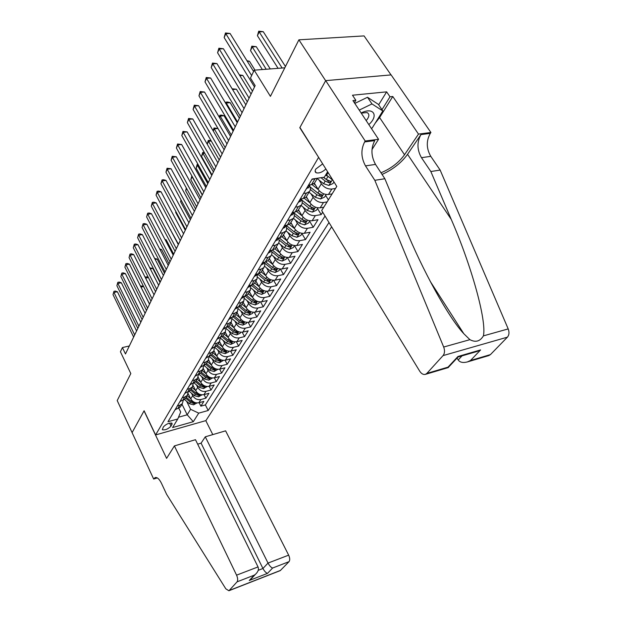 <?xml version="1.0" encoding="UTF-8"?>
<svg xmlns="http://www.w3.org/2000/svg" width="622" height="622" viewBox="0 0 622 622"><rect width="100%" height="100%" fill="white"/><g stroke="black" fill="none" stroke-linecap="round" stroke-linejoin="round"><path stroke-width="0.93" d="M322.67 163.858L315.797 169.06C314.794 170.879 314.942 172.123 316.233 172.792C319.164 173.476 322.375 172.201 325.874 168.974M391.02 74.912L364.064 35.905L298.894 39.824L325.648 80.712L299.796 127.704L318.728 157.545M318.472 157.584L155.593 434.941L205.913 420.604L331.635 226.843M155.593 434.941L144.11 410.761L132.097 432.593L117.208 400.576L130.814 373.558L120.419 351.764L122.417 347.558L125.473 353.949L255.144 85.626L250.472 78.03L254.196 70.177L270.422 96.356L298.894 39.824M188.132 393.664L190.736 398.881C192.696 402.037 195.409 403.328 198.892 402.745L203.868 401.392L200.867 406.166L199.118 402.683M191.49 393.205L192.703 395.639C194.67 398.803 197.407 400.101 200.898 399.526L205.89 398.173L204.078 394.597M205.89 398.173L208.953 393.283L203.938 394.636C200.432 395.203 197.679 393.897 195.697 390.717L193.1 385.554M198.161 377.22L200.766 382.359C202.788 385.57 205.563 386.892 209.109 386.332L214.17 384.987L211.029 389.994L209.155 386.316M203.34 368.667L205.968 373.799C208.012 377.041 210.819 378.378 214.403 377.826L219.504 376.497L216.285 381.62L214.341 377.842M208.627 359.881L211.286 365.036C213.362 368.302 216.207 369.662 219.815 369.118L224.962 367.804L221.673 373.044L219.652 369.157M214.03 350.855L216.736 356.064C218.843 359.353 221.727 360.737 225.366 360.2L230.56 358.894L227.185 364.267L225.086 360.262M219.55 341.587L222.318 346.858C224.464 350.186 227.38 351.585 231.057 351.065L236.29 349.766L232.83 355.271L230.653 351.142M225.218 332.094L228.049 337.435C230.226 340.778 233.172 342.201 236.881 341.696L242.168 340.413L238.623 346.057L236.352 341.797M231.034 322.383L233.919 327.763C236.135 331.145 239.112 332.583 242.86 332.086L248.186 330.826L244.555 336.603L242.191 332.21M237.005 312.423L239.936 317.85C242.191 321.255 245.208 322.717 248.987 322.235L254.367 320.991L250.643 326.923L248.17 322.367M243.124 302.206L246.118 307.672C248.403 311.109 251.459 312.594 255.277 312.127L260.704 310.899L256.878 316.987L254.297 312.267M249.414 291.718L252.454 297.23C254.787 300.698 257.873 302.206 261.73 301.756L267.211 300.543L263.285 306.794L260.571 301.903M255.86 280.957L258.962 286.517C261.333 290.007 264.467 291.539 268.362 291.104L273.882 289.914L269.855 296.329L267.009 291.252M262.484 269.901L265.648 275.499C268.059 279.029 271.231 280.584 275.165 280.172L280.74 278.998L276.603 285.584L273.61 280.304M269.295 258.542L272.514 264.195C274.971 267.748 278.182 269.334 282.155 268.929L287.784 267.787L283.531 274.551L280.382 269.054M276.285 246.872L279.573 252.563C282.077 256.155 285.335 257.765 289.339 257.384L295.022 256.264L290.653 263.215L287.325 257.477M283.476 234.867L286.835 240.613C289.378 244.236 292.682 245.869 296.725 245.511L302.463 244.423L297.969 251.568L294.501 245.651M290.878 222.528L294.299 228.313C296.896 231.975 300.239 233.631 304.329 233.297L310.114 232.239L305.495 239.587L301.95 233.623M298.49 209.832L301.981 215.663C304.625 219.348 308.014 221.043 312.151 220.732L317.99 219.698L313.239 227.263L309.624 221.245M322.701 212.195L321.201 214.582L317.508 208.518M328.377 199.872L325.625 195.417M171.027 426.14L172.107 423.255C169.262 422.696 166.354 423.901 163.384 426.871L162.326 429.724C165.149 430.3 168.049 429.102 171.027 426.14L169.573 423.123M327.615 171.765L324.319 177.2L312.143 179.027L167.963 421.724L177.783 418.979L180.691 412.028L178.786 408.149M181.989 404.222L187.206 414.796L190.596 409.299L198.721 413.14L208.191 410.497L328.999 222.513M198.721 413.14L193.325 421.685L172.582 427.563L177.783 418.979M325.912 174.58L332.972 180.341M314.374 183.272L318.036 189.228C320.789 192.983 324.272 194.733 328.486 194.476L332.117 193.885M319.117 180.116L321.356 183.747L318.036 189.228M306.319 196.754L309.888 202.64C312.586 206.364 316.023 208.082 320.198 207.795L323.79 207.188M310.953 193.776L313.115 197.322L309.888 202.64M303.031 207.04L305.114 210.5L301.981 215.663M295.333 219.924L297.347 223.298L294.299 228.313M287.854 232.434L289.798 235.738L286.835 240.613M280.584 244.594L282.45 247.82L279.573 252.563M273.509 256.419L275.313 259.576L272.514 264.195M266.62 267.927L268.37 271.013L265.648 275.499M259.918 279.115L261.613 282.147L258.962 286.517M253.395 290.015L255.036 292.978L252.454 297.23M247.035 300.62L248.629 303.528L246.118 307.672M240.838 310.961L242.386 313.807L239.936 317.85M234.805 321.03L236.306 323.829L233.919 327.763M228.912 330.85L230.373 333.594L228.049 337.435M223.174 340.421L224.596 343.119L222.318 346.858M217.568 349.758L218.952 352.41L216.736 356.064M212.102 358.871L213.447 361.475L211.286 365.036M206.768 367.765L208.075 370.323L205.968 373.799M201.551 376.442L202.834 378.961L200.766 382.359M196.459 384.925L197.71 387.397L195.697 390.717M200.867 406.166L205.377 404.922L325.042 216.028M335.515 188.458L331.868 189.034C327.638 189.275 324.132 187.517 321.356 183.747M327.094 201.917L323.479 202.515C319.288 202.788 315.836 201.054 313.115 197.322M321.201 214.582L315.338 215.601C311.187 215.904 307.781 214.201 305.114 210.5M313.239 227.263L307.431 228.313C303.326 228.639 299.959 226.968 297.347 223.298M305.495 239.587L299.742 240.667C295.675 241.017 292.363 239.369 289.798 235.738M297.969 251.568L292.27 252.672C288.243 253.045 284.977 251.428 282.45 247.82M290.653 263.215L285.008 264.35C281.02 264.739 277.793 263.153 275.313 259.576M283.531 274.551L277.941 275.709C273.991 276.121 270.803 274.559 268.37 271.013M276.603 285.584L271.06 286.765C267.149 287.193 264 285.653 261.613 282.147M269.855 296.329L264.358 297.534C260.494 297.977 257.384 296.461 255.036 292.978M263.285 306.794L257.842 308.014C254.009 308.473 250.938 306.98 248.629 303.528M256.878 316.987L251.482 318.223C247.688 318.697 244.656 317.228 242.386 313.807M250.643 326.923L245.293 328.175C241.53 328.665 238.537 327.219 236.306 323.829M244.555 336.603L239.252 337.878C235.528 338.384 232.574 336.953 230.373 333.594M238.623 346.057L233.367 347.34C229.673 347.861 226.75 346.446 224.596 343.119M232.83 355.271L227.629 356.569C223.967 357.098 221.074 355.714 218.952 352.41M227.185 364.267L222.023 365.58C218.4 366.117 215.539 364.749 213.447 361.475M221.673 373.044L216.549 374.366C212.957 374.918 210.135 373.573 208.075 370.323M216.285 381.62L211.208 382.95C207.655 383.51 204.863 382.18 202.834 378.961M211.029 389.994L205.991 391.339C202.469 391.907 199.709 390.593 197.71 387.397M177.356 405.917L179.797 405.249L182.324 403.67L183.288 400.156M175.435 409.152L177.869 408.491L180.388 406.905L181.049 405.801M180.279 400.996L182.736 400.335L185.27 398.756L185.939 397.645M188.209 391.837L187.253 395.437L184.711 397.023L182.246 397.683M185.239 392.653L187.712 391.992L190.27 390.406L190.938 389.294M193.24 383.323L192.307 387.016L189.741 388.602L187.253 389.255M190.316 384.101L192.812 383.447L195.394 381.861L196.062 380.742M198.395 374.592L197.477 378.386L194.888 379.972L192.385 380.625M195.518 375.346L198.037 374.701L200.634 373.114L201.31 371.987M203.674 365.65L202.772 369.546L200.167 371.132L197.633 371.777M200.852 366.366L203.394 365.728L206.014 364.142L206.691 363.015M209.07 356.484L208.199 360.488L205.571 362.074L203.021 362.719M206.317 357.168L208.883 356.53L211.519 354.944L212.203 353.817M214.606 347.084L213.766 351.205L211.115 352.791L208.541 353.42M211.915 347.737L214.512 347.107L217.171 345.521L217.848 344.386M217.669 338.057L220.281 337.435L219.473 341.688L216.806 343.266L214.201 343.896M226.089 327.545L225.32 331.923L222.637 333.501L220.009 334.115M223.562 328.128L226.206 327.522L228.904 325.936L229.596 324.793M232.053 317.391L231.33 321.901L228.616 323.479L225.965 324.085M229.619 317.943L232.286 317.337L235.007 315.758L235.691 314.615M238.164 306.965L237.487 311.614L234.758 313.193L232.084 313.791M235.831 307.478L238.521 306.887L241.266 305.309L241.958 304.158M244.43 296.259L243.816 301.056L241.064 302.626L238.366 303.217M242.215 296.733L244.936 296.15L247.696 294.579L248.388 293.428M250.868 285.257L250.316 290.21L247.548 291.772L244.819 292.356M248.777 285.692L251.521 285.117L254.305 283.554L254.997 282.396M273.042 280.273L272.086 281.82L268.354 283.554L263.596 282.139L264.871 280.048L257.477 273.968L256.995 279.06L254.204 280.623L251.451 281.191M255.518 274.349L258.285 273.781L261.092 272.226L261.792 271.068M264.241 262.328L264.832 265.19L263.86 267.608L261.046 269.163L258.262 269.723M262.445 262.678L265.244 262.126L268.074 260.579L268.774 259.413M271.208 250.371C272.211 252.501 272.117 254.32 270.92 255.829L268.082 257.376L265.275 257.92M269.575 250.674L272.405 250.137L275.251 248.598L275.95 247.432M278.415 238.179C279.472 240.341 279.395 242.183 278.182 243.707L275.321 245.247L272.483 245.783M276.914 238.327L279.768 237.806L282.645 236.274L283.337 235.108M285.856 225.685C286.936 227.862 286.874 229.712 285.653 231.236L282.777 232.768L279.908 233.281M284.464 225.615L287.348 225.102L290.249 223.578L290.94 222.412M293.522 212.825C294.626 215.018 294.571 216.876 293.351 218.4L290.443 219.916L287.551 220.421M292.247 212.514L295.155 212.024L298.078 210.516L298.778 209.35M301.413 199.576C302.541 201.792 302.494 203.658 301.273 205.174L298.342 206.683L295.427 207.165M300.263 199.024L303.202 198.55L306.141 197.05L306.84 195.883M309.538 185.931C310.697 188.155 310.666 190.037 309.437 191.553L306.49 193.045L303.536 193.512M308.528 185.115L311.498 184.656L314.46 183.179L315.16 182.013M316.847 178.32L311.902 179.431M186.631 401.299L190.596 409.299M284.798 67.821L254.196 70.177M129.329 345.972L122.417 347.558M178.522 417.214L187.206 414.796L193.325 421.685M205.377 404.922L208.191 410.497M222.637 333.501L220.281 337.435L222.964 335.857L223.648 334.714M175.023 409.844L176.772 408.809M136.583 330.958L117.41 291.765L113.974 292.441L134.679 334.908M113.017 294.665L113.943 291.321L113.017 294.665L133.637 337.054M113.943 291.321L115.319 291.049L117.41 291.765M188.66 394.721L187.992 394.154M190.589 398.585L187.129 395.654M197.018 402.947L193.613 404.805L189.485 403.725L184.501 399.487M185.628 398.15L190.41 402.209L193.442 403.406L194.632 402.597L190.993 401.244L186.211 397.186M149.591 304.049L141.023 287.232M143.628 286.594L141.085 287.092L141 286.003L143.371 286.089M140.72 286.618L141 286.003M354.812 103.415L367.501 97.265L378.425 104.403L382.833 110.949L372.174 128.015L371.357 128.412M359.236 110.102L371.964 103.921L382.833 110.949M367.501 97.265L371.964 103.921M368.823 124.594C378.992 115.591 373.55 106.665 361.141 112.986M366.195 120.621C369.445 116.672 369.717 113.981 367.011 112.551L361.234 113.126M174.401 445.912L236.578 575.163L258.029 566.922L195.471 439.707L174.401 445.912L166.595 458.375L144.04 410.878L132.082 432.624L153.665 479.041L157.296 477.914M197.664 444.17L201.085 443.152L205.291 436.815L225.607 430.836L288.655 555.143C289.93 558.012 290.062 560.181 289.043 561.643L280.25 570.615L228.888 590.752L225.825 588.832L166.626 494.342L161.463 483.302C159.333 479.033 157.226 477.128 155.15 477.572L153.665 479.041M289.043 561.643L272.623 568.026L267.522 573.367L249.259 580.505L254.227 575.171L237.075 581.842L229.153 590.535L280.53 570.397M205.796 420.635L212.786 434.607M205.291 436.815L268.02 563.081L288.655 555.143M237.075 581.842C238.008 580.373 237.845 578.149 236.578 575.163M201.085 443.152L262.943 568.5L268.02 563.081C269.544 565.872 271.083 567.521 272.623 568.026M267.522 573.367C265.983 572.893 264.451 571.268 262.943 568.5L258.208 570.327M249.259 580.505L252.174 577.807M254.227 575.171L255.393 574.363C258.114 571.828 258.993 569.348 258.029 566.922M457.03 358.093L458.204 359.951L462.029 355.854M374.825 180.31L384.863 178.739L405.42 228.235C422.299 269.645 448.268 317.236 463.81 333.711L469.905 339.666C475.589 342.668 480.083 341.4 483.395 335.88C486.878 320.734 471.328 265.4 451.253 219.41L430.844 171.532L421.475 157.693C416.997 149.793 416.826 142.096 420.954 134.593L430.307 133.372L430.914 132.494L391.121 74.904L325.695 80.627L299.928 127.471L336.782 186.429L321.691 210.547L419.726 371.21C421.444 373.806 423.341 374.856 425.417 374.358L426.847 373.41L443.051 355.605C444.746 353.413 444.955 350.551 443.68 347.029L374.825 180.31L365.495 165.88C361.024 157.654 360.737 149.669 364.632 141.933L365.207 141.015L325.695 80.627M430.844 171.532L440.151 170.07L430.774 156.332C426.303 148.487 426.148 140.836 430.307 133.372M364.632 141.933L374.724 140.619C370.79 148.316 371.054 156.246 375.525 164.41L384.863 178.739M426.847 373.41L448.011 367.151L457.94 356.499L480.604 349.922L470.52 360.496L490.439 354.602L507.404 337.163L443.051 355.605M483.395 335.88L508.197 328.914L440.151 170.07M365.207 141.015L378.549 139.289L352.931 100.577L355.838 100.274L354.369 102.754M378.674 104.776L386.643 91.854L352.48 95.22L355.838 100.274M386.643 91.854L390.01 96.783L392.777 96.503L418.489 134.103L430.914 132.494M380.983 172.776C390.95 168.624 398.803 162.614 404.525 154.754L418.489 134.103M378.549 139.289L371.987 149.552M382.056 174.432C392.894 169.526 401.392 162.824 407.55 154.318L420.954 134.593M508.197 328.914C509.449 332.272 509.185 335.025 507.404 337.163M490.439 354.602L488.775 355.597M392.777 96.503L379.607 117.55L375.183 123.203M381.978 109.682L390.01 96.783M457.94 356.499L458.274 356.95L477.152 351.461L480.604 349.922M470.52 360.496L467.301 361.957C462.908 363.038 459.876 362.369 458.204 359.951M179.812 401.773L181.671 400.622M140.797 322.235L121.337 282.769L117.869 283.43L138.885 326.2M116.889 285.7L117.83 282.318L116.889 285.7L137.82 328.393M117.83 282.318L119.214 282.054L121.337 282.769M184.718 393.516L186.654 392.28M145.113 313.309L125.349 273.563L121.85 274.224L143.192 317.29M120.847 276.541L121.803 273.12L120.847 276.541L142.104 319.537M121.803 273.12L123.203 272.856L125.349 273.563M189.741 385.065L191.747 383.727M149.529 304.181L129.454 264.156L125.924 264.801L147.601 308.17M124.898 267.172L125.869 263.705L124.898 267.172L146.489 310.471M125.869 263.705L127.277 263.448L129.454 264.156M194.888 376.403L196.964 374.973M154.046 294.836L133.652 254.53L130.091 255.16L152.11 298.84M129.042 257.594L130.021 254.071L129.042 257.594L150.967 301.196M130.021 254.071L131.444 253.823L133.652 254.53M193.597 386.542L192.937 385.99M195.557 390.437L192.035 387.459M202.057 394.83L198.566 396.766L194.398 395.67L189.259 391.316M190.503 390.017L195.339 394.115L198.402 395.335L199.608 394.503L195.938 393.135L191.094 389.03M148.386 277.56L145.579 278.096M145.097 277.148L146.465 276.829L148.324 277.443M198.651 378.176L197.983 377.616M200.634 382.095L197.065 379.078M207.204 386.519L203.635 388.548L199.421 387.42L194.111 382.934M160.025 282.458L152.825 268.409L150.306 268.883M195.495 381.698L200.385 385.834L203.487 387.071L204.708 386.223L200.999 384.831L196.101 380.687M149.793 267.88L152.825 268.409M203.822 369.608L203.137 369.033M205.843 373.558L202.204 370.494M212.475 378.005L208.821 380.128L204.568 378.985L199.048 374.335M164.48 273.237L157.179 259.086L155.15 259.46M200.587 373.169L205.555 377.36L208.689 378.611L209.925 377.741L206.185 376.326L201.217 372.143M154.645 258.464L157.179 259.086M209.116 360.838L208.401 360.231M211.169 364.819L207.468 361.709M217.879 369.297L214.139 371.513L209.832 370.347L204.086 365.511M169.036 263.806L161.619 249.562L160.134 249.826M205.773 364.406L210.85 368.675L214.015 369.95L215.266 369.056L211.488 367.625L206.457 363.396M159.683 248.948L161.619 249.562M200.16 367.532L202.305 366M158.664 285.265L137.944 244.679L134.352 245.293L156.728 289.284M133.279 247.781L134.274 244.221L133.279 247.781L155.562 291.695M134.274 244.221L135.713 243.972L137.944 244.679M214.543 351.85L213.766 351.197L211.519 354.944M216.635 355.862L212.864 352.705M223.407 360.371L219.574 362.688L215.228 361.491L209.21 356.445M173.701 254.149L166.167 239.812L165.25 239.968M211.06 355.419L216.269 359.788L219.465 361.079L220.732 360.161L216.922 358.707L211.83 354.431M164.978 239.447L166.167 239.812M205.555 358.443L207.771 356.81M163.399 275.468L142.345 234.595L138.722 235.202L161.456 279.496M137.618 237.744L138.628 234.136L137.618 237.744L160.258 281.968M138.628 234.136L140.082 233.895L142.345 234.595M220.102 342.644L219.302 341.968M222.233 346.687L218.392 343.476M229.075 351.22L228.585 352.021L225.148 353.638L220.756 352.425L214.66 347.325M178.475 244.275L170.506 229.891M216.464 346.197L221.821 350.676L225.055 351.99L226.338 351.049L222.497 349.572L217.335 345.249M170.412 229.712L170.817 229.837M211.091 349.121L213.369 347.387M168.251 265.431L146.846 224.27L143.184 224.861L166.299 269.474M142.057 227.465L143.091 223.811L142.057 227.465L165.079 272.001M143.091 223.811L144.553 223.57L146.846 224.27M225.802 333.205L224.97 332.506M227.971 337.287L224.06 334.022M234.883 341.843L234.331 342.738L230.863 344.37L226.416 343.134L220.421 338.119M221.984 336.72L227.512 341.338L230.785 342.675L232.084 341.711L228.204 340.203L222.971 335.841M216.775 339.565L219.076 337.8M173.219 255.152L151.457 213.696L147.764 214.271L171.26 259.203M146.613 216.946L147.655 213.229L146.613 216.946L170.008 261.792M147.655 213.229L149.132 213.004L151.457 213.696M231.648 323.533L230.778 322.81M233.856 327.646L229.868 324.326M240.838 332.234L240.232 333.221L236.718 334.877L232.224 333.61L226.307 328.673M227.605 326.993L233.343 331.767L236.655 333.128L237.969 332.132L234.059 330.609L228.709 326.153M175.964 211.729L175.661 212.374L185.263 230.233M175.661 212.374L175.847 211.519M222.598 329.761L224.915 327.996M178.312 244.609L156.184 202.865L152.452 203.425L176.353 248.676M151.27 206.162L152.328 202.399L152.452 203.425L151.27 206.162L175.07 251.327M152.328 202.399L153.821 202.173L156.184 202.865M237.643 313.612L236.741 312.858M239.89 317.756L235.831 314.39M246.95 322.375L246.281 323.463L242.728 325.135L238.179 323.837L232.325 318.969M233.351 316.987L239.33 321.955L242.681 323.331L244.011 322.305L240.061 320.758L234.572 316.201M181.243 200.315L180.59 201.722L190.348 219.706M180.59 201.722L180.994 199.849M228.569 319.708L230.902 317.935M183.537 233.81L161.02 191.77L157.257 192.315L181.57 237.876M156.044 195.114L157.117 191.296L157.257 192.315L156.044 195.114L180.248 240.605M157.117 191.296L158.626 191.078L161.02 191.77M243.801 303.435L242.86 302.657M246.087 307.618L241.942 304.189M253.224 312.26L252.478 313.449L248.886 315.136L244.29 313.815L238.483 309.002M239.206 306.693L245.465 311.886L248.862 313.286L250.2 312.228L246.211 310.658L240.558 305.977M186.662 188.598L185.644 190.814L195.565 208.914M185.644 190.814L186.305 187.945M234.704 309.383L237.052 307.618M188.886 222.723L165.988 180.396L162.186 180.916L186.919 226.805M160.942 183.793L162.031 179.921L162.186 180.916L160.942 183.793L185.566 229.596M162.031 179.921L163.547 179.711L165.988 180.396M250.114 292.993L249.134 292.185M252.439 297.207L248.217 293.716M259.654 301.88L258.845 303.186L255.207 304.889L250.557 303.536L244.788 298.762M245.169 296.095L251.77 301.553L255.199 302.976L256.559 301.888L252.532 300.294L246.677 295.458M202.267 195.051L192.128 176.796L190.814 179.634L200.906 197.858M192.33 176.765L191.973 176.119M190.814 179.634L191.864 175.917M241.002 298.778L243.365 297.021M194.383 211.356L171.073 168.733L167.232 169.231L192.408 215.445M165.957 172.185L167.069 168.251L167.232 169.231L165.957 172.185L191.024 218.314M167.069 168.251L171.073 168.733M256.598 282.279L255.58 281.432M258.97 286.524L254.655 282.971M266.263 291.22L265.376 292.643L261.699 294.361L256.995 292.978L251.241 288.235M251.241 285.179L258.231 290.94L261.707 292.394L263.083 291.275L259.024 289.65L252.929 284.627M207.779 183.645L197.462 165.265L196.117 168.173L206.387 186.522M198.449 165.141L197.462 165.265L197.228 164.309L197.928 164.216M196.117 168.173L197.228 164.309M247.47 287.893L249.85 286.136M200.02 199.693L176.29 156.767L172.418 157.249L198.045 203.783M171.104 160.274L172.232 156.285L172.418 157.249L171.104 160.274L196.622 206.729M172.232 156.285L176.29 156.767M263.262 271.27L262.189 270.391M265.68 275.554L261.271 271.931M263.596 282.139L257.85 277.412M264.871 280.048L268.393 281.525L269.785 280.374L265.68 278.726L259.304 273.478M213.432 171.944L202.935 153.447L201.551 156.433L212.001 174.899M204.755 153.222L202.935 153.447L202.679 152.507L204.257 152.343M201.551 156.433L202.679 152.507M254.118 276.704L256.513 274.947M205.812 187.712L181.647 144.491L177.729 144.949L203.829 191.817M176.391 148.059L177.534 144.009L177.729 144.949L176.391 148.059L202.368 194.834M256.155 274.216L256.707 274.108M177.534 144.009L181.647 144.491M270.103 259.965L268.992 259.047M272.568 264.28L268.059 260.595M280.017 269.023L278.975 270.702L275.204 272.452L270.383 271.013L264.614 266.278M264.513 262.974L271.697 268.86L275.258 270.36L276.666 269.171L272.529 267.499L265.804 261.994M219.224 159.947L208.541 141.326L207.219 144.187M211.255 141.007L208.541 141.326L208.269 140.409L210.99 140.541M207.18 144.125L208.269 140.409M260.945 265.205L263.355 263.456M211.752 175.42L187.136 131.895L183.187 132.33L209.769 179.517M181.811 135.518L182.969 131.405L183.187 132.33L181.811 135.518L208.269 182.627M262.997 262.57L263.782 262.414M182.969 131.405L187.136 131.895M277.14 248.341L275.974 247.393M279.659 252.703L274.978 248.886M287.177 257.461L286.058 259.273L282.233 261.046L277.358 259.568L271.55 254.826M271.697 251.638L278.703 257.36L282.31 258.892L283.733 257.663L279.558 255.961L272.428 250.137M225.18 147.632L214.295 128.886L213.284 131.071M217.972 128.482L214.295 128.886L214.007 127.992L217.941 128.427M213.105 130.768L214.007 127.992M267.973 253.379L270.399 251.638M217.855 162.785L192.781 118.957L188.785 119.37L215.873 166.89M187.37 122.643L188.559 118.468L188.785 119.37L187.37 122.643L214.333 170.078M270.065 250.58L271.021 250.402M188.559 118.468L192.781 118.957M284.371 236.399L283.158 235.411M286.944 240.8L282.061 236.819M294.54 245.573L293.327 247.533L289.463 249.321L284.526 247.813L278.656 243.023M233.141 131.156L224.044 115.731L220.204 116.127L219.527 117.597M279.053 239.952L285.91 245.542L289.564 247.097L291.003 245.83L286.789 244.096L279.192 237.907M231.283 134.997L220.204 116.127L219.893 115.249L221.432 115.086L224.044 115.731M219.193 117.029L219.893 115.249M275.196 241.212L277.637 239.478M224.13 149.801L198.573 105.678L194.538 106.059L222.147 153.906M193.092 109.425L194.289 105.18L194.538 106.059L193.092 109.425L220.561 157.179M277.373 238.242L278.446 238.047M194.289 105.18L198.573 105.678M291.819 224.122L290.544 223.088M294.447 228.554L289.3 224.379M302.121 233.351L300.815 235.458L296.888 237.27L291.897 235.715L285.941 230.871M239.416 118.18L230.148 102.653L226.268 103.019L225.934 103.734M286.587 227.909L293.32 233.382L297.028 234.968L298.482 233.654L294.229 231.897L286.12 225.32M237.557 122.013L226.268 103.019L225.942 102.163L227.489 102.016L230.148 102.653M225.529 103.05L225.942 102.163M282.637 228.694L285.094 226.968M230.583 136.451L204.529 92.025L200.455 92.383L228.601 140.556M198.962 95.835L200.183 91.527L200.455 92.383L198.962 95.835L226.968 143.923M284.915 225.529L284.946 225.996L286.066 225.327L284.635 227.73M200.183 91.527L204.529 92.025M299.477 211.488L298.14 210.407M302.168 215.958L296.702 211.542M309.919 220.771L308.512 223.041L304.539 224.861L299.477 223.275L293.397 218.345M245.853 104.846L236.414 89.218L232.581 89.56M294.307 215.5L300.947 220.872L304.702 222.489L306.172 221.129L301.88 219.348L293.615 212.662M303.108 220.165L302.315 219.675M232.123 88.79L236.414 89.218M290.295 215.803L292.768 214.085M237.215 122.721L210.648 77.999L206.527 78.325L235.233 126.826M204.996 81.879L206.24 77.493L206.527 78.325L204.996 81.879L233.561 130.293M292.698 212.436L292.667 213.043L293.895 212.234M206.24 77.493L210.648 77.999M307.369 198.48L305.9 197.298M310.121 202.997L304.267 198.278M317.943 207.818L316.435 210.252L312.407 212.102L307.284 210.469L301.095 205.478M252.47 91.154L242.844 75.425L239.843 75.666M302.23 202.702L308.792 207.997L312.594 209.645L314.087 208.246L309.756 206.426L301.522 199.794M312.594 209.645L311.241 207.414L301.561 199.864M239.361 74.865L242.844 75.425M298.179 202.523L300.667 200.82M244.042 108.593L216.938 63.576L212.778 63.872L242.067 112.691M211.2 67.518L212.467 63.071L212.778 63.872L211.2 67.518L240.341 116.267M300.737 198.947L300.62 199.693L301.95 198.752M212.467 63.071L216.938 63.576M315.494 185.092L313.822 183.754M318.316 189.656L311.98 184.563M326.208 194.484L324.591 197.096L320.509 198.954L315.323 197.291L309.033 192.229M254.966 70.123L249.461 61.251L247.362 61.399M310.355 189.5L316.878 194.74L320.727 196.42L322.235 194.966L317.865 193.123L309.935 186.755M320.727 196.42L319.343 194.165L309.997 186.919M246.926 60.699L249.461 61.251M306.312 188.847L308.807 187.152M251.07 94.054L223.407 48.734L219.208 48.998L249.095 98.152M217.583 52.753L218.874 48.228L219.208 48.998L217.583 52.753L247.315 101.821M309.048 185.029L308.815 185.947L310.23 184.851M218.874 48.228L223.407 48.734M326.76 175.909L325.64 175.015M333.975 181.943L332.988 183.537L328.851 185.418L323.603 183.708L317.212 178.584M270.259 68.941L256.256 46.673L252.221 46.93L250.518 50.615L262.336 69.555M320.983 177.705L325.197 181.088L329.108 182.798L330.632 181.29L326.216 179.416L323.588 177.317M329.108 182.798L327.693 180.528L323.393 177.34M266.208 69.252L251.809 46.176L256.256 46.673M250.518 50.615L251.809 46.176M253.589 71.46L230.07 33.471L225.825 33.697L251.638 75.565M224.153 37.561L225.467 32.958L225.825 33.697L224.153 37.561L254.499 86.956M225.467 32.958L230.07 33.471M285.459 66.507L263.254 31.683L259.172 31.901L257.422 35.703L278.081 68.334M282.131 68.023L258.729 31.186L263.254 31.683M257.422 35.703L258.729 31.186M328.136 172.589L326.426 175.404M192.703 395.639L190.736 398.881M200.898 399.526L198.892 402.745M331.868 189.034L328.486 194.476M323.479 202.515L320.198 207.795M315.338 215.601L312.151 220.732M307.431 228.313L304.329 233.297M299.742 240.667L296.725 245.511M292.27 252.672L289.339 257.384M285.008 264.35L282.155 268.929M277.941 275.709L275.165 280.172M271.06 286.765L268.362 291.104M264.358 297.534L261.73 301.756M257.842 308.014L255.277 312.127M251.482 318.223L248.987 322.235M245.293 328.175L242.86 332.086M239.252 337.878L236.881 341.696M233.367 347.34L231.057 351.065M227.629 356.569L225.366 360.2M222.023 365.58L219.815 369.118M216.549 374.366L214.403 377.826M211.208 382.95L209.109 386.332M205.991 391.339L203.938 394.636M179.797 405.249L177.869 408.491M184.711 397.023L182.736 400.335M189.741 388.602L187.712 391.992M194.888 379.972L192.812 383.447M200.167 371.132L198.037 374.701M205.571 362.074L203.394 365.728M211.115 352.791L208.883 356.53M216.806 343.266L214.512 347.107M228.616 323.479L226.206 327.522M234.758 313.193L232.286 317.337M241.064 302.626L238.521 306.887M247.548 291.772L244.936 296.15M254.204 280.623L251.521 285.117M261.046 269.163L258.285 273.781M268.082 257.376L265.244 262.126M275.321 245.247L272.405 250.137M282.777 232.768L279.768 237.806M290.443 219.916L287.348 225.102M298.342 206.683L295.155 212.024M306.49 193.045L303.202 198.55M314.88 178.98L311.498 184.656M171.345 422.952L172.061 424.429M175.544 409.12L175.116 409.844M193.691 404.767L195.051 402.566M190.993 401.244L191.615 400.218M189.485 403.725L190.41 402.209M192.867 402.255L193.442 403.406M156.923 477.727L153.906 478.66M421.475 157.693L430.774 156.332M375.525 164.41L365.495 165.88M443.68 347.029L469.905 339.666M451.253 219.41L407.55 154.318M379.607 117.55L404.525 154.754M180.388 400.972L179.906 401.781M185.348 392.622L184.812 393.524M190.425 384.069L189.834 385.065M195.635 375.315L194.981 376.411M198.643 396.727L200.059 394.434M195.938 393.135L196.591 392.07M194.398 395.67L195.339 394.115M197.812 394.146L198.402 395.335M203.713 388.509L205.19 386.114M200.999 384.831L201.676 383.72M199.421 387.42L200.385 385.834M202.865 385.85L203.487 387.071M208.906 380.089L210.446 377.601M206.185 376.326L206.885 375.175M204.568 378.985L205.555 377.36M208.043 377.352L208.689 378.611M214.217 371.474L215.818 368.877M211.488 367.625L212.219 366.42M209.832 370.347L210.85 368.675M213.346 368.652L214.015 369.95M200.96 366.342L200.253 367.54M219.659 362.642L221.331 359.936M216.922 358.707L217.684 357.456M215.228 361.491L216.269 359.788M218.773 359.741L219.465 361.079M206.434 357.137L205.649 358.451M225.234 353.599L226.976 350.785M222.497 349.572L223.29 348.273M220.756 352.425L221.821 350.676M224.332 350.606L225.055 351.99M212.032 347.706L211.192 349.129M230.949 344.331L232.76 341.392M228.204 340.203L229.028 338.858M226.416 343.134L227.512 341.338M230.023 341.245L230.785 342.675M217.786 338.034L216.868 339.573M236.811 334.83L238.7 331.767M234.059 330.609L234.914 329.201M232.224 333.61L233.343 331.767M235.862 331.643L236.655 333.128M223.687 328.105L222.692 329.777M242.813 325.088L244.78 321.901M240.061 320.758L240.947 319.296M238.179 323.837L239.33 321.955M241.849 321.799L242.681 323.331M229.736 317.912L228.663 319.716M248.979 315.097L251.031 311.77M246.211 310.658L247.144 309.134M244.29 313.815L245.465 311.886M247.991 311.7L248.862 313.286M235.956 307.455L234.797 309.398M255.3 304.842L257.438 301.375M252.532 300.294L253.504 298.708M250.557 303.536L251.77 301.553M254.289 301.328L255.199 302.976M242.339 296.71L241.095 298.793M261.784 294.315L264.016 290.699M259.024 289.65L260.027 288.002M256.995 292.978L258.231 290.94M260.758 290.684L261.707 292.394M248.901 285.669L247.564 287.908M268.447 283.508L270.78 279.737M265.68 278.726L266.729 277M267.39 279.752L268.393 281.525M255.642 274.325L254.211 276.72M275.297 272.413L277.723 268.479M272.529 267.499L273.618 265.703M270.383 271.013L271.697 268.86M274.201 268.517L275.258 270.36M262.57 262.655L261.046 265.221M282.326 261.007L284.86 256.902M279.558 255.961L280.693 254.095M277.358 259.568L278.703 257.36M281.206 256.972L282.31 258.892M269.707 250.65L268.074 253.403M289.557 249.282L292.192 244.998M286.789 244.096L287.978 242.152M284.526 247.813L285.91 245.542M288.398 245.091L289.564 247.097M277.039 238.304L275.297 241.235M296.989 237.223L299.742 232.76M294.229 231.897L295.466 229.868M291.897 235.715L293.32 233.382M295.792 232.877L297.028 234.968M284.596 225.592L282.738 228.717M285.117 225.498L285.358 225.903M304.64 224.822L307.509 220.157M301.88 219.348L303.163 217.233M299.477 223.275L300.947 220.872M303.396 220.305L304.702 222.489M292.379 212.491L290.396 215.834M292.76 212.429L293.071 212.949M312.508 212.055L315.51 207.188M309.756 206.426L311.093 204.226M307.284 210.469L308.792 207.997M300.395 199.001L298.28 202.554M300.667 199.04L301.009 199.608M320.61 198.916L323.743 193.831M317.865 193.123L319.265 190.822M315.323 197.291L316.878 194.74M308.66 185.092L306.413 188.878M308.846 185.286L309.196 185.861M328.96 185.372L332.226 180.069M326.216 179.416L327.677 177.021M323.603 183.708L325.197 181.088M315.136 171.019L316.233 172.792M182.324 403.67L180.388 406.905M187.253 395.437L185.27 398.756M192.307 387.016L190.27 390.406M197.477 378.386L195.394 381.861M202.772 369.546L200.634 373.114M208.199 360.488L206.014 364.142M219.473 341.688L217.171 345.521M225.32 331.923L222.964 335.857M231.33 321.901L228.904 325.936M237.487 311.614L235.007 315.758M243.816 301.056L241.266 305.309M250.316 290.21L247.696 294.579M256.995 279.06L254.305 283.554M263.86 267.608L261.092 272.226M270.92 255.829L268.074 260.579M278.182 243.707L275.251 248.598M285.653 231.236L282.645 236.274M293.351 218.4L290.249 223.578M301.273 205.174L298.078 210.516M309.437 191.553L306.141 197.05M317.422 178.234L314.46 183.179M255.393 574.363L250.409 579.704M463.81 333.711L430.206 281.331M425.417 374.358L448.369 367.563M458.189 356.849L448.275 367.478M467.301 361.957L488.954 355.543M196.692 375.377L196.917 374.98M201.971 366.506L202.267 366.008M207.383 357.417L207.74 356.818M212.934 348.095L213.362 347.387M218.625 338.547L219.123 337.715M224.464 328.743L225.032 327.794M230.451 318.689L231.104 317.609M236.601 308.372L237.332 307.151M242.914 297.775L243.731 296.406M249.399 286.89L250.301 285.374M256.054 275.709L257.057 274.038M262.904 264.218L264 262.375M269.94 252.4L271.145 250.378M277.187 240.24L278.5 238.032M292.309 214.854L293.794 212.366M300.208 201.59L301.74 199.024M308.356 187.922L309.927 185.278"/></g></svg>
